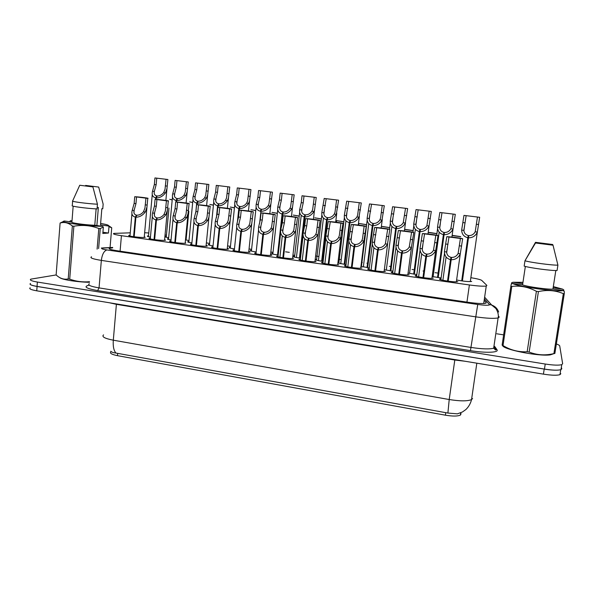 <?xml version="1.0" encoding="UTF-8"?>
<svg xmlns="http://www.w3.org/2000/svg" width="594" height="594" viewBox="0 0 594 594"><rect width="100%" height="100%" fill="white"/><g stroke="black" fill="none" stroke-linecap="round" stroke-linejoin="round"><path stroke-width="0.89" d="M168.666 237.711C165.719 237.214 164.62 236.835 165.392 236.59L166.32 236.486M185.543 239.285L186.145 239.241M150.46 237.065C147.758 236.59 146.792 236.226 147.564 235.989L148.515 235.885M171.042 239.969C167.946 239.449 166.81 239.055 167.627 238.788L168.577 238.684M191.899 242.909C188.409 242.345 187.088 241.914 187.949 241.617L188.907 241.513M213.038 245.886C209.14 245.277 207.64 244.81 208.539 244.49L209.496 244.386M234.459 248.908C230.16 248.247 228.475 247.743 229.395 247.394L230.361 247.29M256.177 251.96C251.47 251.262 249.591 250.72 250.534 250.341L251.5 250.237M278.185 255.056C273.069 254.314 270.99 253.742 271.948 253.326L272.921 253.222M338.112 262.496L338.936 262.429M300.445 258.182C295.003 257.417 292.731 256.808 293.622 256.363L294.631 256.252M315.555 259.437L316.632 259.318M144.297 236.635L145.188 237.325L144.676 237.4C140.852 237.875 126.025 235.937 129.084 235.365L130.056 235.254M164.627 239.508L165.518 240.214L165.095 240.28C161.412 240.793 146.25 238.795 149.391 238.209L150.364 238.097M185.239 242.419L185.788 243.206C182.254 243.755 166.743 241.684 169.973 241.09L170.946 240.978M206.133 245.374C207.365 245.708 207.662 245.953 207.016 246.116L206.764 246.161C203.393 246.762 187.504 244.617 190.83 244.015L191.803 243.904M227.309 248.374C228.556 248.708 228.853 248.96 228.2 249.131L228.029 249.161C224.822 249.814 208.553 247.587 211.961 246.97L212.942 246.859M248.789 251.411C250.052 251.759 250.349 252.019 249.68 252.183L249.584 252.205C246.555 252.903 229.878 250.594 233.375 249.97L234.363 249.859M270.567 254.492C271.844 254.848 272.141 255.116 271.458 255.286L271.436 255.286C268.599 256.036 251.5 253.645 255.086 253.007L256.073 252.896M293.599 258.412L293.547 258.427C290.726 259.192 273.44 256.727 277.086 256.088L278.089 255.977M316.067 261.583L315.956 261.612C313.142 262.37 295.961 259.89 299.331 259.222L300.401 259.103M338.855 264.798L338.684 264.85C335.877 265.6 318.792 263.105 321.881 262.407L323.017 262.266M361.969 268.065L361.739 268.124C358.947 268.874 341.944 266.364 344.75 265.629L345.96 265.481M385.417 271.369L385.135 271.458C382.358 272.193 365.429 269.669 367.946 268.904L369.216 268.733M409.199 274.725L408.88 274.836C406.11 275.557 389.241 273.025 391.476 272.23L392.805 272.037M433.33 278.133L432.974 278.259C430.227 278.98 413.394 276.425 415.347 275.594L416.728 275.386M457.811 281.586L457.432 281.734C454.692 282.447 437.904 279.878 439.567 279.009L440.993 278.786M130.264 232.826L113.87 233.397C112.37 233.932 114.887 234.697 121.428 235.677L469.386 284.957C477.665 286.07 483.286 286.434 486.248 286.041L486.872 285.417L481.764 280.42C480.702 279.655 477.168 278.757 471.146 277.74M110.9 351.834C109.504 353.207 111.694 354.484 117.478 355.665L445.396 415.184C452.658 416.372 457.662 416.342 460.402 415.08L461.078 413.706M148.775 232.997L144.654 232.707M438.81 273.188L438.417 273.136M438.12 273.092L435.083 272.668M424.532 271.198L424.161 271.146M423.826 271.102L423.017 270.99M414.263 269.765L412.036 269.453M390.748 266.491L389.3 266.29M367.567 263.261L366.877 263.164M362.288 262.518L361.442 262.407M340.369 259.467L338.365 259.184M318.74 256.452L315.614 256.014M289.285 252.346L285.573 251.826M186.264 237.986L185.677 237.904M166.439 235.224L165.043 235.024M294.698 255.375L292.976 255.13M273.017 252.339L270.842 252.019M251.596 249.339L249.049 248.938M230.457 246.376L227.569 245.894M209.585 243.451L206.378 242.864M188.996 240.563L185.484 239.835M440.815 277.895L432.454 276.574M416.572 274.495L408.338 273.143M392.679 271.139L384.57 269.75M369.119 267.835L361.137 266.402M345.901 264.575L338.045 263.06M323.01 261.36C318.302 260.729 315.726 260.15 315.288 259.63M471.71 281.378L471.346 281.526C468.05 281.742 463.246 281.252 456.927 280.049M277.086 256.088L277.034 256.563M110.774 351.225C111.427 352.079 113.164 352.695 116.001 353.066L447.898 413.06L457.373 413.847L462.436 411.984L465.867 409.548C468.696 406.801 470.589 403.482 471.547 399.599L472.586 398.537M558.145 370.121C554.596 370.352 549.947 370.01 544.208 369.097L37.073 286.464C32.974 285.766 30.643 285.038 30.079 284.266M561.382 367.114L561.634 368.726M560.84 373.7L559.964 374.658C557.024 375.557 551.514 375.386 543.421 374.138L36.754 290.815C30.947 289.783 28.764 288.773 30.205 287.793M112.645 247.869L109.623 248.218C108.108 248.879 110.61 249.725 117.122 250.75L468.629 302.353C476.9 303.504 482.528 303.809 485.513 303.282L486.159 302.524L484.192 300.267M556.363 343.963C558.479 344.72 559.6 345.374 559.726 345.931L562.652 363.736L561.783 364.634C558.85 365.466 553.333 365.265 545.233 364.033L37.363 282.046C31.541 281.036 29.351 280.071 30.791 279.15L56.14 274.948C59.897 278.482 63.922 279.804 68.213 278.913L72.357 226.01C68.384 222.728 64.3 221.748 60.098 223.054L63.647 221.376M496.747 333.791L503.638 334.86M561.857 368.711L560.988 369.639C558.056 370.508 552.539 370.322 544.446 369.082L37.043 286.412C31.23 285.38 29.039 284.4 30.48 283.449M447.512 281.088L450.482 259.623C446.554 258.576 444.527 255.932 444.416 251.708L446.785 236.724C448.901 236.546 461.998 238.216 462.659 238.758L460.253 254.017C458.271 257.885 455.256 259.786 451.195 259.719L448.218 281.192M451.195 259.719L451.603 257.417C454.455 257.477 456.623 256.185 458.108 253.527L460.424 238.469L448.997 237.006L446.621 251.997C446.881 254.878 448.366 256.66 451.084 257.351L447.787 281.133M450.482 259.623L451.084 257.351M462.659 238.758L460.424 238.469M448.997 237.006L446.785 236.724M461.701 280.888L467.775 237.711C463.877 236.716 461.835 234.184 461.657 230.108L463.966 215.392L479.662 217.293L477.294 232.336C475.386 236.033 472.445 237.852 468.48 237.8L462.399 280.984M468.48 237.8L468.837 235.588C471.658 235.632 473.774 234.37 475.193 231.809L477.457 217.025L466.156 215.659L463.84 230.383C464.144 233.152 465.637 234.868 468.324 235.521L461.939 280.917M467.775 237.711L468.324 235.521M479.662 217.293L477.457 217.025M466.156 215.659L463.966 215.392M452.398 235.595L460.699 236.739M460.721 236.62L452.635 235.417M97.201 207.18L98.337 207.529M96.889 225.534L98.366 207.551M89.442 282.298C77.049 282.068 61.783 279.648 59.749 277.621M100.624 223.448C106.682 224.458 109.259 225.26 108.338 225.854L108.977 226.685L108.442 233.034L102.821 233.479L103.356 227.049L100.275 228.542L98.812 228.482C90.778 225.445 82.462 224.695 73.871 226.217L69.713 279.15C76.121 281.459 82.715 282.313 89.494 281.712M69.713 279.15L68.213 278.913M60.098 223.054L56.148 274.784M103.356 227.049L102.42 226.307C87.734 226.366 57.276 222.082 64.434 221.013L71.919 222.052L73.159 206.17M73.871 226.217L72.357 226.01M92.916 186.917L79.737 185.246L92.916 186.917L97.438 204.217C87.481 203.749 70.33 201.477 72.646 200.935L79.737 185.246M72.631 201.151L72.282 205.613C69.958 206.222 87.095 208.524 97.052 208.925L97.438 204.217M102.42 226.307L94.78 225.245C85.514 225.007 70.166 222.861 71.919 222.052M94.78 225.245L96.124 208.88M69.453 221.711L70.486 220.73L72.023 220.76M108.576 225.646L111.731 227.769L108.977 226.685M110.053 247.572L111.731 227.769M100.275 228.542L98.619 248.544M97.104 249.138L98.812 228.482M85.647 185.425L98.686 187.073L85.647 185.425M98.686 187.073L103.148 204.15L102.762 208.798L101.841 208.68L100.505 224.903L108.056 225.95M70.486 220.73L72.008 220.938M108.442 233.034L102.925 232.254M553.794 353.638L550.341 354.856C538.691 356.667 501.982 349.265 502.643 345.404M563.082 290.525L564.285 291.402L564.278 293.614L554.863 353.482L553.905 353.608L563.327 293.651C555.531 290.355 547.23 289.664 538.416 291.587L536.397 291.305C528.445 287.043 520.247 285.417 511.813 286.427L510.885 286.13L511.293 283.999L512.659 283.494C517.277 286.531 558.152 292.27 563.082 290.525L552.932 289.107C547.95 289.642 527.45 286.768 522.579 284.875L512.659 283.494M538.416 291.587L529.157 352.064C537.043 355.153 545.292 355.665 553.905 353.608M529.157 352.064L527.16 351.752L536.397 291.305M511.813 286.427L503.014 345.567C510.469 350.126 518.517 352.183 527.16 351.752M503.014 345.567L502.108 345.151L510.885 286.13M564.278 293.614L563.327 293.651M553.029 245.211L535.506 242.991L553.029 245.211L557.914 265.124C552.91 265.451 529.967 262.399 524.97 260.766L524.168 266.105C529.143 267.827 552.064 270.909 557.075 270.508L557.914 265.124M535.506 242.991L524.97 260.766M525.356 266.439L522.579 284.875M552.932 289.107L555.821 270.522M511.471 283.932L511.649 282.751L513.001 282.247L522.965 282.336M553.318 286.605L562.674 289.152L563.855 290.013L563.706 290.978M535.506 242.337L552.769 244.52L535.506 242.337L524.999 260.714M513.001 282.247L522.772 283.605M553.133 287.83L562.674 289.152M422.95 277.621L425.824 256.296C421.955 255.257 420.017 252.65 420.003 248.463L422.386 233.598C424.703 233.442 437.607 235.098 438.03 235.603L435.692 250.549C433.694 254.484 430.635 256.43 426.522 256.385L423.648 277.717M426.522 256.385L426.975 254.113C429.796 254.173 431.972 252.888 433.494 250.26L435.825 235.321L424.569 233.873L422.178 248.752C422.371 251.604 423.797 253.371 426.462 254.046L423.284 277.665M425.824 256.296L426.462 254.046M438.03 235.603L435.825 235.321M424.569 233.873L422.386 233.598M398.752 274.198L401.514 253.014C397.72 251.997 395.864 249.413 395.946 245.27L398.336 230.517C400.846 230.39 413.573 232.016 413.758 232.492L411.404 247.327C409.34 251.225 406.274 253.148 402.205 253.111L399.443 274.294M402.205 253.111L402.71 250.861C405.494 250.913 407.67 249.643 409.244 247.037L411.59 232.209L400.49 230.791L398.091 245.56C398.218 248.374 399.584 250.126 402.205 250.794L399.138 274.25M401.514 253.014L402.205 250.794M413.758 232.492L411.59 232.209M400.49 230.791L398.336 230.517M374.903 270.827L377.569 249.784C373.834 248.775 372.059 246.228 372.238 242.122L374.636 227.472C377.331 227.376 389.879 228.987 389.835 229.425L387.474 244.149C385.343 248.002 382.269 249.918 378.244 249.874L375.579 270.916M378.244 249.874L378.794 247.653C381.548 247.705 383.731 246.443 385.343 243.867L387.696 229.15L376.759 227.747L374.346 242.404C374.406 245.196 375.72 246.926 378.296 247.587L375.341 270.886M377.569 249.784L378.296 247.587M389.835 229.425L387.696 229.15M376.759 227.747L374.636 227.472M351.388 267.5L353.957 246.599C350.297 245.604 348.596 243.08 348.864 239.018L351.269 224.48C354.15 224.406 366.52 225.995 366.253 226.403L363.884 241.016C361.687 244.839 358.605 246.725 354.633 246.696L352.056 267.597M354.633 246.696L355.219 244.49C357.944 244.542 360.127 243.288 361.783 240.733L362.496 238.833L364.144 226.128L353.363 224.747L350.943 239.3C350.943 242.062 352.197 243.77 354.729 244.424L351.886 267.567M353.957 246.599L354.729 244.424M366.253 226.403L364.144 226.128M353.363 224.747L351.269 224.48M428.452 232.514L436.635 233.672M436.649 233.561L429.202 232.425M404.848 229.47L412.912 230.65M412.919 230.539L404.87 229.321M381.578 226.448L389.516 227.665M389.53 227.561L381.586 226.351M358.598 225.089L358.798 223.448L366.453 224.725M366.468 224.629L358.798 223.448M437.518 277.48L443.384 234.593C439.56 233.613 437.6 231.103 437.518 227.071L439.842 212.466L455.308 214.345L453.014 229.069C451.091 232.841 448.114 234.719 444.082 234.682L438.209 277.576M444.082 234.682L444.49 232.492C447.275 232.536 449.398 231.289 450.861 228.749L453.133 214.078L441.995 212.726L439.671 227.346C439.902 230.086 441.342 231.786 443.985 232.425L437.815 277.524M443.384 234.593L443.985 232.425M455.308 214.345L453.133 214.078M441.995 212.726L439.842 212.466M413.684 274.131L419.349 231.526C415.585 230.554 413.714 228.074 413.721 224.087L416.052 209.585L431.303 211.434L429.017 226.002C427.041 229.767 424.049 231.638 420.032 231.615L414.367 274.22M420.032 231.615L420.493 229.447C423.24 229.484 425.371 228.252 426.878 225.735L429.158 211.174L418.183 209.845L415.845 224.354C416.015 227.071 417.396 228.742 419.988 229.381L414.033 274.176M419.349 231.526L419.988 229.381M431.303 211.434L429.158 211.174M418.183 209.845L416.052 209.585M390.191 270.819L395.656 228.497C391.958 227.547 390.161 225.089 390.258 221.139L392.604 206.742L407.64 208.568L405.338 223.032C403.296 226.76 400.297 228.608 396.332 228.586L390.859 270.916M396.332 228.586L396.829 226.44C399.547 226.485 401.685 225.26 403.229 222.765L405.524 208.308L394.706 206.994L392.352 221.399C392.456 224.087 393.785 225.75 396.339 226.373L390.585 270.879M395.656 228.497L396.339 226.373M407.64 208.568L405.524 208.308M394.706 206.994L392.604 206.742M367.025 267.56L372.297 225.52C368.666 224.569 366.944 222.141 367.129 218.228L369.483 203.942L384.311 205.739L381.994 220.099C379.893 223.79 376.886 225.623 372.965 225.601L367.686 267.656M372.965 225.601L373.507 223.478C376.195 223.515 378.333 222.304 379.915 219.839L380.591 217.991L382.224 205.487L371.554 204.195L369.193 218.488C369.238 221.154 370.515 222.795 373.017 223.418L367.471 267.627M372.297 225.52L373.017 223.418M384.311 205.739L382.224 205.487M371.554 204.195L369.483 203.942M328.215 264.226L330.687 243.466C327.086 242.478 325.467 239.983 325.816 235.959L328.237 221.525C331.296 221.48 343.488 223.047 343.005 223.418L340.629 237.927C338.372 241.713 335.276 243.585 331.348 243.555L328.876 264.315M331.348 243.555L331.987 241.372C334.674 241.424 336.865 240.184 338.558 237.652L339.293 235.766L340.934 223.158L330.301 221.792L327.873 236.234C327.806 238.974 329.017 240.659 331.504 241.305L328.757 264.3M330.687 243.466L331.504 241.305M343.005 223.418L340.934 223.158M330.301 221.792L328.237 221.525M305.368 260.996L307.751 240.37C304.21 239.397 302.665 236.924 303.103 232.945L304.722 225.623L305.531 218.614C308.754 218.599 320.782 220.136 320.092 220.485L318.406 233.011L317.701 234.882C315.384 238.632 312.288 240.488 308.405 240.459L306.014 261.085M308.405 240.459L309.08 238.298C311.739 238.343 313.929 237.117 315.659 234.615L316.416 232.744L318.042 220.218L307.558 218.874L306.756 225.891L305.123 233.219C304.997 235.922 306.155 237.6 308.598 238.231L305.962 261.078M307.751 240.37L308.598 238.231M320.092 220.485L318.042 220.218M307.558 218.874L305.531 218.614M285.135 237.318C281.653 236.36 280.175 233.91 280.702 229.975L282.365 222.713L283.138 215.748C286.531 215.748 298.388 217.27 297.497 217.59L295.827 230.027L295.099 231.883C292.723 235.595 289.612 237.437 285.781 237.407L283.479 257.9L286.026 235.202L285.135 237.318L282.841 257.811M285.781 237.407L286.494 235.269C289.122 235.313 291.32 234.095 293.087 231.615L293.867 229.767L295.478 217.33L285.142 216.001L284.363 222.973L282.699 230.242C282.514 232.922 283.62 234.578 286.026 235.202M297.497 217.59L295.478 217.33M285.142 216.001L283.138 215.748M260.625 254.67L262.838 234.311C259.415 233.36 258.004 230.94 258.613 227.042L260.313 219.832L261.056 212.919C264.605 212.942 276.307 214.441 275.215 214.731L273.596 226.975L272.809 228.928C270.374 232.603 267.263 234.422 263.469 234.4L261.263 254.752M263.469 234.4L264.226 232.276C266.817 232.321 269.023 231.118 270.819 228.66L271.658 226.722L273.225 214.479L263.031 213.172L262.281 220.092L260.58 227.302C260.335 229.96 261.397 231.593 263.758 232.217L263.543 234.177M262.838 234.311L263.758 232.217M275.215 214.731L273.225 214.479M263.031 213.172L261.056 212.919M344.186 264.345L349.265 222.579C345.693 221.644 344.045 219.238 344.327 215.362L346.688 201.18L361.301 202.948L358.984 217.204C356.816 220.864 353.801 222.683 349.925 222.661L344.832 264.434M349.925 222.661L350.512 220.552C353.163 220.597 355.309 219.394 356.935 216.951L357.633 215.117L359.251 202.703L348.723 201.425L346.354 215.622C346.339 218.258 347.564 219.884 350.029 220.493L344.676 264.419M349.265 222.579L350.029 220.493M361.301 202.948L359.251 202.703M348.723 201.425L346.688 201.18M321.658 261.174L326.559 219.676C323.047 218.755 321.473 216.372 321.829 212.541L324.205 198.455L338.617 200.2L336.286 214.352C334.066 217.976 331.036 219.78 327.205 219.758L322.297 261.263M327.205 219.758L327.836 217.679C330.457 217.716 332.603 216.52 334.266 214.1L334.994 212.288L336.59 199.955L326.21 198.7L323.834 212.793C323.76 215.399 324.933 217.01 327.361 217.619L322.2 261.256M326.559 219.676L327.361 217.619M338.617 200.2L336.59 199.955M326.21 198.7L324.205 198.455M299.443 258.048L304.165 216.817C300.713 215.904 299.205 213.55 299.651 209.749L301.247 202.643L302.027 195.768L316.246 197.49L314.605 209.734L313.907 211.538C311.627 215.132 308.59 216.914 304.804 216.899L300.074 258.138M304.804 216.899L305.472 214.835C308.063 214.872 310.217 213.692 311.909 211.293L312.659 209.496L314.248 197.245L304.009 196.005L303.222 202.888L301.626 210.001C301.492 212.585 302.621 214.182 305.004 214.776L300.029 258.13M304.165 216.817L305.004 214.776M316.246 197.49L314.248 197.245M304.009 196.005L302.027 195.768M277.532 254.967L282.083 213.996C278.683 213.098 277.25 210.766 277.769 207.002L279.403 199.948L280.153 193.117L294.178 194.817L292.552 206.979L291.832 208.769C289.501 212.318 286.457 214.092 282.707 214.078L281.133 228.274M282.707 214.078L283.412 212.036C285.981 212.065 288.135 210.9 289.865 208.524L290.637 206.742L292.211 194.58L282.113 193.354L281.356 200.185L279.722 207.247C279.529 209.808 280.606 211.382 282.952 211.976L282.729 214.026M280.635 232.729L278.155 255.049M282.083 213.996L282.952 211.976M294.178 194.817L292.211 194.58M282.113 193.354L280.153 193.117M336.456 222.245L336.649 220.634L343.711 221.829M343.726 221.725L336.649 220.619M321.295 218.867L314.798 217.835L321.287 218.971M299.176 216.045L293.236 215.08L299.161 216.142M238.721 251.574L240.845 231.348C237.481 230.413 236.145 228.007 236.828 224.146L238.558 216.996L239.278 210.128C242.983 210.172 254.529 211.65 253.237 211.917L251.737 223.693L250.824 226.01C248.344 229.648 245.225 231.452 241.468 231.43L239.345 251.656M241.468 231.43L242.263 229.336C244.832 229.373 247.03 228.178 248.871 225.75L249.799 223.552L251.277 211.664L241.223 210.373L240.503 217.248L238.766 224.406C238.469 227.034 239.479 228.66 241.803 229.269L241.617 231.029M240.845 231.348L241.803 229.269M253.237 211.917L251.277 211.664M241.223 210.373L239.278 210.128M217.122 248.515L219.156 228.423C215.852 227.495 214.583 225.119 215.34 221.295L217.107 214.196L217.798 207.373C221.659 207.447 233.041 208.902 231.571 209.14L230.19 220.426L229.15 223.129C226.611 226.737 223.485 228.527 219.773 228.504L217.731 248.596M219.773 228.504L220.604 226.425C223.144 226.47 225.349 225.282 227.22 222.876L228.252 220.411L229.633 208.888L219.713 207.618L219.023 214.449L217.256 221.547C216.899 224.153 217.864 225.757 220.151 226.366L219.988 227.962M219.156 228.423L220.151 226.366M231.571 209.14L229.633 208.888M219.713 207.618L217.798 207.373M195.812 245.5L197.765 225.534C194.52 224.621 193.31 222.267 194.141 218.481L195.946 211.442L196.607 204.655C200.616 204.752 211.85 206.185 210.194 206.393L208.94 217.144L207.766 220.292C205.175 223.864 202.049 225.638 198.374 225.616L196.414 245.582M198.374 225.616L199.242 223.559C201.752 223.596 203.957 222.423 205.858 220.04L206.994 217.285L208.286 206.155L198.5 204.9L197.839 211.687L196.035 218.733C195.626 221.31 196.547 222.899 198.797 223.5L198.656 224.955M197.765 225.534L198.797 223.5M210.194 206.393L208.286 206.155M198.5 204.9L196.607 204.655M174.792 242.53L176.67 222.691C173.47 221.785 172.327 219.461 173.233 215.704L175.067 208.717L175.705 201.975C179.856 202.094 190.941 203.512 189.107 203.69L187.986 213.847L186.672 217.493C184.036 221.027 180.903 222.787 177.264 222.772L175.386 242.612M177.264 222.772L178.17 220.73C180.65 220.768 182.863 219.609 184.793 217.241L186.033 214.182L187.221 203.452L177.569 202.212L176.938 208.962L175.096 215.956C174.643 218.51 175.52 220.084 177.732 220.678L177.599 222.015M176.67 222.691L177.732 220.678M189.107 203.69L187.221 203.452M177.569 202.212L175.705 201.975M154.054 239.597L155.851 219.884C152.71 218.993 151.626 216.684 152.606 212.971L154.47 206.029L155.079 199.332C159.37 199.465 170.307 200.869 168.302 201.024L167.33 210.491L165.86 214.731C163.179 218.236 160.038 219.98 156.445 219.966L154.64 239.679M156.445 219.966L157.38 217.946C159.838 217.983 162.043 216.825 164.011 214.486L165.355 211.078L166.446 200.787L156.92 199.569L156.311 206.274L154.44 213.209C153.935 215.741 154.774 217.3 156.95 217.887L156.831 219.127M155.851 219.884L156.95 217.887M168.302 201.024L166.446 200.787M156.92 199.569L155.079 199.332M133.591 236.709L135.321 217.114C132.239 216.238 131.215 213.966 132.239 210.298L134.147 203.378L134.727 196.725C139.152 196.881 149.948 198.262 147.78 198.396L146.963 206.979L145.33 212.006C142.597 215.474 139.456 217.204 135.9 217.196L134.177 236.783M135.9 217.196L136.872 215.191C139.3 215.228 141.513 214.085 143.503 211.761L144.951 207.982L145.946 198.158L136.553 196.956L135.967 203.616L134.066 210.506C133.509 213.016 134.303 214.553 136.442 215.132L136.338 216.283M135.321 217.114L136.442 215.132M147.78 198.396L145.946 198.158M136.553 196.956L134.727 196.725M260.914 211.293L261.657 209.274C264.196 209.303 266.35 208.145 268.117 205.791L268.971 203.801L270.47 191.944L260.506 190.733L259.778 197.527L258.108 204.529C257.87 207.068 258.895 208.628 261.204 209.214L260.298 211.219C256.957 210.328 255.591 208.019 256.185 204.291L257.855 197.29L258.583 190.503L272.416 192.174L270.879 203.98L270.062 206.029C267.671 209.556 264.627 211.308 260.914 211.293L259.608 223.433M261.204 209.214L261.011 211.041M272.416 192.174L270.47 191.944M260.506 190.733L258.583 190.503M237.377 222.253L238.81 208.472C235.528 207.596 234.222 205.309 234.897 201.611L236.598 194.669L237.296 187.919L250.943 189.575L249.525 200.928L248.582 203.334C246.146 206.823 243.087 208.561 239.419 208.553L238.454 217.805M239.419 208.553L240.199 206.549C242.708 206.578 244.869 205.427 246.666 203.096L247.616 200.854L249.027 189.345L239.196 188.15L238.498 194.899L236.791 201.856C236.494 204.366 237.481 205.91 239.753 206.489L239.582 208.138M238.81 208.472L239.753 206.489M250.943 189.575L249.027 189.345M239.196 188.15L237.296 187.919M216.402 217.783L217.612 205.769C214.382 204.9 213.142 202.636 213.885 198.975L215.622 192.077L216.29 185.373L229.759 187.006L228.46 197.876L227.391 200.668C224.903 204.128 221.844 205.851 218.213 205.843L218.057 207.38M218.213 205.843L219.03 203.853C221.51 203.883 223.671 202.747 225.505 200.43L226.544 197.928L227.866 186.776L218.176 185.603L217.501 192.308L215.763 199.213C215.414 201.7 216.357 203.23 218.592 203.801L218.436 205.301M217.612 205.769L218.592 203.801M229.759 187.006L227.866 186.776M218.176 185.603L216.29 185.373M195.753 212.815L196.696 203.096C193.518 202.235 192.345 199.992 193.161 196.369L194.929 189.523L195.575 182.863L208.858 184.474L207.677 194.81L206.482 198.047C203.95 201.47 200.883 203.178 197.29 203.17L197.149 204.678M197.29 203.17L198.144 201.203C200.601 201.232 202.754 200.096 204.618 197.809L205.762 195.025L206.994 184.251L197.423 183.086L196.777 189.753L195.01 196.599C194.609 199.072 195.508 200.586 197.705 201.151L197.572 202.524M196.696 203.096L197.705 201.151M208.858 184.474L206.994 184.251M197.423 183.086L195.575 182.863M175.921 201.982L176.062 200.46C172.936 199.614 171.822 197.394 172.706 193.8L174.502 187.006L175.126 180.383L188.239 181.972L187.184 191.714L185.855 195.448C183.271 198.849 180.205 200.542 176.648 200.534L176.507 202.012M176.648 200.534L177.532 198.589C179.96 198.611 182.12 197.49 184.014 195.218L185.254 192.129L186.397 181.749L176.953 180.606L176.329 187.229L174.532 194.03C174.087 196.473 174.94 197.973 177.101 198.53L176.982 199.799M176.062 200.46L177.101 198.53M188.239 181.972L186.397 181.749M176.953 180.606L175.126 180.383M155.561 199.354L155.702 197.861C152.628 197.022 151.567 194.825 152.524 191.261L154.351 184.519L154.945 177.94L167.887 179.507L166.973 188.536L165.496 192.894C162.867 196.258 159.793 197.936 156.281 197.936L156.148 199.384M156.281 197.936L157.195 196.005C159.6 196.027 161.761 194.914 163.684 192.664L165.021 189.241L166.068 179.291L156.749 178.155L156.148 184.741L154.321 191.491C153.824 193.911 154.64 195.396 156.771 195.946L156.66 197.126M155.702 197.861L156.771 195.946M167.887 179.507L166.068 179.291M156.749 178.155L154.945 177.94M277.331 213.253L271.963 212.37L277.316 213.357M255.747 210.499L250.972 209.689L255.732 210.603M234.444 207.774L230.257 207.046L234.437 207.885M213.432 205.086L209.816 204.44L213.417 205.197M192.686 202.42L189.635 201.863L192.679 202.547M172.215 199.792L169.713 199.324L172.208 199.926M445.396 415.184L445.752 412.615M117.478 355.665L117.679 353.326M120.092 251.188L121.428 235.677M466.951 302.108L469.386 284.957M454.856 359.57L454.796 360.023L116.394 304.328L109.393 302.762M464.954 361.234L454.796 360.023L449.213 399.524C460.046 401.262 467.493 401.284 471.547 399.599L476.826 363.186M447.898 413.06L449.213 399.524L113.306 340.191C112.875 346.399 113.773 350.69 116.001 353.066M103.564 334.875C101.485 336.731 104.737 338.498 113.306 340.191L116.424 303.92M543.421 374.138L544.208 369.097M36.754 290.815L37.073 286.464M112.667 247.594L102.829 248.099C100.483 248.5 101.856 249.116 106.942 249.94L477.747 304.462C484.615 305.383 488.558 305.502 489.582 304.811L484.4 298.789M499.205 317.137L498.128 317.924C494.097 318.748 486.531 318.377 475.438 316.802L101.344 260.395C92.746 258.991 89.471 257.796 91.528 256.801M494.854 346.666L496.948 349.688C499.435 352.613 485.766 353.178 470.441 350.638L97.631 290.6L99.05 287.897L101.344 260.395C102.146 254.358 104.009 250.876 106.942 249.94M498.633 312.021C497.46 308.635 495.158 306.311 491.706 305.056L489.508 304.559M97.631 290.6C86.189 288.491 83.234 286.702 88.751 285.239M89.33 283.717C87.259 285.009 90.503 286.405 99.05 287.897L471.035 347.445C482.068 349.079 489.612 349.331 493.666 348.203L494.772 347.2M37.363 282.046L37.043 286.412M545.233 364.033L544.446 369.082M477.747 304.462L470.441 350.638M498.359 315.978L499.005 316.713M494.587 346.673L494.015 345.849M496.948 349.688L496.139 349.465L494.616 347.609M103.779 248.025L101.351 248.017M486.085 303.066L486.159 302.524M447.995 244.305L445.782 244.023M446.621 251.997L444.416 251.708M460.335 253.816L458.108 253.527M461.635 246.087L459.407 245.797M465.147 222.861L462.964 222.594M463.84 230.383L461.657 230.108M477.398 232.083L475.193 231.809M478.638 224.525L476.433 224.257M423.596 241.127L421.421 240.845M422.178 248.752L420.003 248.463M435.692 250.549L433.494 250.26M437.036 242.879L434.845 242.59M399.554 237.994L397.408 237.711M398.091 245.56L395.946 245.27M411.404 247.327L409.244 247.037M412.8 239.716L410.64 239.434M375.853 234.897L373.737 234.623M374.346 242.404L372.238 242.122M387.474 244.149L385.343 243.867M388.914 236.605L386.776 236.323M352.494 231.853L350.408 231.586M350.943 239.3L348.864 239.018M363.884 241.016L361.783 240.733M365.362 233.531L363.261 233.256M441.023 219.884L438.869 219.624M439.671 227.346L437.518 227.071M453.029 229.024L450.861 228.749M454.321 221.525L452.145 221.258M417.24 216.951L415.117 216.691M415.845 224.354L413.721 224.087M429.017 226.002L426.878 225.735M430.346 218.57L428.207 218.302M393.792 214.063L391.698 213.803M392.352 221.399L390.258 221.139M405.338 223.032L403.229 222.765M406.712 215.652L404.603 215.392M370.678 211.212L368.614 210.952M369.193 218.488L367.129 218.228M381.994 220.099L379.915 219.839M383.412 212.778L381.333 212.526M329.462 228.853L327.405 228.586M327.873 236.234L325.816 235.959M340.629 237.927L338.558 237.652M342.151 230.509L340.08 230.234M306.756 225.891L304.722 225.623M305.123 233.219L303.103 232.945M317.701 234.882L315.659 234.615M319.268 227.524L317.226 227.257M284.363 222.973L282.365 222.713M282.699 230.242L280.702 229.975M295.099 231.883L293.087 231.615M296.703 224.577L294.683 224.317M262.281 220.092L260.313 219.832M260.58 227.302L258.613 227.042M272.809 228.928L270.819 228.66M274.45 221.681L272.46 221.421M347.876 208.397L345.842 208.145M346.354 215.622L344.327 215.362M358.984 217.204L356.935 216.951M360.439 209.949L358.39 209.689M325.401 205.621L323.388 205.376M323.834 212.793L321.829 212.541M336.286 214.352L334.266 214.1M337.786 207.15L335.766 206.898M303.222 202.888L301.247 202.643M301.626 210.001L299.651 209.749M313.907 211.538L311.909 211.293M315.444 204.395L313.446 204.15M281.356 200.185L279.403 199.948M279.722 207.247L277.769 207.002M291.832 208.769L289.865 208.524M293.406 201.678L291.439 201.433M240.503 217.248L238.558 216.996M238.766 224.406L236.828 224.146M250.824 226.01L248.871 225.75M252.502 218.815L250.542 218.562M219.023 214.449L217.107 214.196M217.256 221.547L215.34 221.295M229.15 223.129L227.22 222.876M230.866 215.993L228.928 215.741M197.839 211.687L195.946 211.442M196.035 218.733L194.141 218.481M207.766 220.292L205.858 220.04M209.511 213.209L207.603 212.964M176.938 208.962L175.067 208.717M175.096 215.956L173.233 215.704M186.672 217.493L184.793 217.241M188.454 210.462L186.575 210.217M156.311 206.274L154.47 206.029M154.44 213.209L152.606 212.971M165.86 214.731L164.011 214.486M167.679 207.752L165.823 207.514M135.967 203.616L134.147 203.378M134.066 210.506L132.247 210.269M145.33 212.006L143.503 211.761M147.178 205.078L145.344 204.841M259.778 197.527L257.855 197.29M258.108 204.529L256.185 204.291M270.062 206.029L268.117 205.791M271.673 198.997L269.728 198.752M238.498 194.899L236.598 194.669M236.791 201.856L234.897 201.611M248.582 203.334L246.666 203.096M250.23 196.347L248.314 196.109M217.501 192.308L215.622 192.077M215.763 199.213L213.885 198.975M227.391 200.668L225.505 200.43M229.069 193.741L227.183 193.503M196.777 189.753L194.929 189.523M195.01 196.599L193.161 196.369M206.482 198.047L204.618 197.809M208.197 191.164L206.333 190.934M176.329 187.229L174.502 187.006M174.532 194.03L172.706 193.8M185.855 195.448L184.014 195.218M187.6 188.625L185.759 188.395M156.148 184.741L154.351 184.519M154.321 191.491L152.524 191.261M165.496 192.894L163.684 192.664M167.27 186.115L165.459 185.892M293.651 256.356L293.599 256.801M315.652 259.415L315.592 259.875M299.398 259.207L299.339 259.697M322.007 262.37L321.948 262.867M344.936 265.585L344.876 266.09M368.191 268.837L368.124 269.349M391.765 272.134L391.698 272.653M415.681 275.482L415.607 276.01M439.931 278.883L439.857 279.403M460.402 415.08L460.729 412.8M483.716 303.504L486.248 286.041M255.086 253.007L255.034 253.475M233.375 249.97L233.331 250.423M211.961 246.97L211.917 247.416M190.83 244.015L190.785 244.446M169.973 241.09L169.936 241.513M149.391 238.209L149.354 238.617M129.084 235.365L129.047 235.766M250.534 250.341L250.482 250.779M229.395 247.394L229.351 247.817M208.539 244.49L208.494 244.899M187.949 241.617L187.912 242.018M167.627 238.788L167.59 239.174M147.564 235.989L147.527 236.367M559.964 374.658L560.743 369.72M109.556 249.027L109.623 248.218M494.557 347.163L496.139 349.465L495.582 350.029L493.666 348.203L498.128 317.924C497.995 318.518 499.621 314.404 495.856 308.472L491.706 305.056L484.63 297.2M561.783 364.634L560.988 369.639M112.682 247.446L102.695 247.928M444.498 253.289L440.859 279.774M447.423 247.364L446.681 252.71M446.094 257.016L442.886 280.279M460.253 254.017L456.363 281.831M464.619 225.705L463.892 230.925M477.294 232.336L470.292 281.615M108.338 225.854L109.89 226.96M550.341 354.856L554.076 353.593M420.077 250.267L416.594 276.366M422.913 244.646L422.245 249.629M421.681 253.89L418.607 276.863M435.699 250.519L431.92 278.356M396.012 247.282L392.679 273.01M398.767 241.907L398.166 246.584M397.616 250.809L394.668 273.492M411.516 247.067L407.833 274.933M372.29 244.327L369.097 269.698M374.977 239.167L374.42 243.585M373.893 247.757L371.064 270.166M387.682 243.651L384.103 271.555M348.893 241.409L345.842 266.431M351.522 236.427L351.009 240.615M350.505 244.743L347.794 266.892M364.196 240.266L360.721 268.228M437.592 228.623L436.694 235.239M440.392 223.196L439.731 228.051M439.166 232.187L433.108 276.715M453.014 229.069L451.908 237.065M413.788 225.839L412.949 232.232M416.513 220.656L415.904 225.208M415.362 229.306L409.533 273.411M429.083 225.839L427.992 233.999M390.317 223.077L389.523 229.284M392.968 218.109L392.419 222.401M391.899 226.455L386.286 270.151M405.502 222.639L404.417 230.969M367.174 220.352L361.427 266.483M369.765 215.57L369.26 219.624M368.755 223.634L363.35 266.936M382.261 219.476L381.177 227.985M325.831 238.521L322.906 263.209M328.408 233.709L327.933 237.682M327.45 241.765L324.851 263.662M341.053 236.902L337.667 264.946M303.089 235.669L300.289 260.024M305.613 230.999L305.175 234.786M304.715 238.825L302.22 260.469M318.243 233.576L314.946 261.716M280.658 232.848L277.985 256.89M283.138 228.311L282.737 231.92M282.291 235.915L279.9 257.321M295.76 230.264L292.552 258.531M273.596 226.975L270.47 255.39M258.531 230.049L255.977 253.794M260.974 225.646L260.603 229.091M344.349 217.656L338.825 263.32M346.881 213.031L346.421 216.884M345.938 220.849L340.733 263.766M359.348 216.335L358.279 225.052M321.837 214.983L316.528 260.202M324.324 210.514L323.893 214.174M323.426 218.102L318.429 260.64M336.761 213.216L335.692 222.149M299.628 212.348L294.535 257.12M302.071 208.004L301.67 211.494M301.225 215.377L296.413 257.551M314.493 210.12L313.424 219.297M277.717 209.734L272.824 254.084M280.123 205.517L279.752 208.85M292.53 207.046L291.468 216.483M251.737 223.693L248.693 252.294M236.716 227.287L234.274 250.742M239.115 223.002L238.773 226.299M230.19 220.426L227.22 249.235M215.191 224.554L212.852 247.728M217.56 220.374L217.241 223.53M208.94 217.144L206.044 246.228M193.948 221.852L191.721 244.75M196.287 217.775L195.998 220.797M187.986 213.847L185.157 243.258M172.995 219.179L170.872 241.817M175.312 215.199L175.037 218.102M167.33 210.491L164.553 240.325M152.324 216.535L150.289 238.922M154.611 212.645L154.358 215.429M146.963 206.979L144.223 237.437M131.92 213.914L129.982 236.056M134.185 210.113L133.947 212.786M270.879 203.98L269.817 213.706M256.103 207.158L251.411 251.084M258.472 203.044L258.13 206.229M249.525 200.928L248.455 210.974M234.779 204.596L230.272 248.129M237.11 200.594L236.791 203.645M228.46 197.876L227.391 208.279M213.736 202.071L209.415 245.203M216.03 198.166L215.741 201.091M207.677 194.81L206.608 205.621M192.968 199.569L188.825 242.315M195.24 195.76L194.966 198.559M187.184 191.714L186.108 202.999M172.468 197.097L168.503 239.471M174.718 193.369L174.465 196.057M166.973 188.536L165.875 200.408M152.242 194.646L148.441 236.657M188.833 211.308L186.071 240.006M168.971 208.093L166.253 237.236"/></g></svg>
